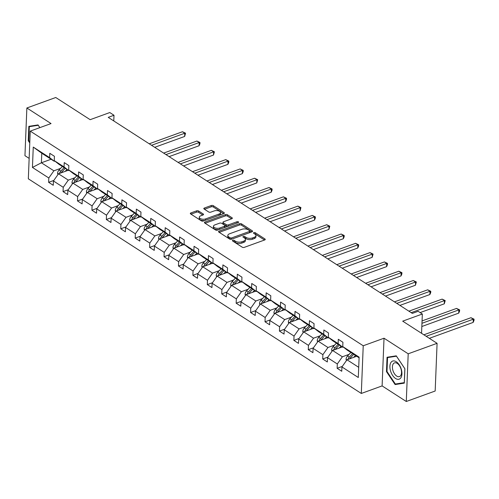<?xml version="1.0" encoding="UTF-8"?>
<svg xmlns="http://www.w3.org/2000/svg" width="499" height="499" viewBox="0 0 499 499"><rect width="100%" height="100%" fill="white"/><g stroke="black" fill="none" stroke-linecap="round" stroke-linejoin="round"><path stroke-width="0.75" d="M232.759 240.275A1.017 0.499 2.3 0 0 232.378 240.643A1.017 0.499 2.3 0 0 232.596 240.973L242.246 247.192A1.453 0.711 2.3 0 0 244.285 247.361L264.701 239.957A1.453 0.711 2.3 0 0 265.243 239.426A1.453 0.711 2.3 0 0 264.925 238.959L255.282 232.74A1.017 0.499 2.3 0 0 253.854 232.621A1.017 0.499 2.3 0 0 253.473 232.989A1.017 0.499 2.3 0 0 253.692 233.32L254.939 234.125A4.653 2.283 2.3 0 1 255.962 235.628A4.653 2.283 2.3 0 1 254.216 237.312L252.519 237.929A4.653 2.283 2.3 0 1 245.982 237.374L244.735 236.57A1.017 0.499 2.3 0 0 243.306 236.445A1.017 0.499 2.3 0 0 242.926 236.819A1.017 0.499 2.3 0 0 243.144 237.144L244.398 237.948A4.653 2.283 2.3 0 1 245.414 239.451A4.653 2.283 2.3 0 1 243.668 241.142L241.971 241.759A4.653 2.283 2.3 0 1 235.434 241.198L234.187 240.399A1.017 0.499 2.3 0 0 232.759 240.275M437.087 343.318L435.172 391.016L406.286 401.495L408.201 353.803L437.087 343.318L402.693 321.15L422.335 314.021L418.125 311.307L412.349 313.403L108.221 117.359L113.997 115.263L109.792 112.549L90.151 119.679L55.751 97.505L26.865 107.984L24.95 155.682L29.154 158.389M198.639 211.027A1.453 0.711 2.3 0 0 196.6 210.852L190.868 212.93A1.453 0.711 2.3 0 0 190.325 213.46A1.453 0.711 2.3 0 0 190.643 213.928L201.353 220.832A1.453 0.711 2.3 0 0 203.399 221.007L223.808 213.597A1.453 0.711 2.3 0 0 224.357 213.073A1.453 0.711 2.3 0 0 224.039 212.599L213.329 205.694A1.453 0.711 2.3 0 0 211.283 205.526L204.365 208.033A1.453 0.711 2.3 0 0 203.823 208.557A1.453 0.711 2.3 0 0 204.141 209.031L208.725 211.988A1.453 0.711 2.3 0 0 210.765 212.156L214.196 210.915A3.886 1.909 2.3 0 1 218.344 210.815A3.886 1.909 2.3 0 1 220.508 212.636A3.886 1.909 2.3 0 1 219.055 214.046L205.613 218.918A3.886 1.909 2.3 0 1 201.465 219.017A3.886 1.909 2.3 0 1 199.301 217.196A3.886 1.909 2.3 0 1 200.754 215.793L202.999 214.975A1.453 0.711 2.3 0 0 203.542 214.451A1.453 0.711 2.3 0 0 203.224 213.984L198.639 211.027L198.59 212.312A1.453 0.711 2.3 0 0 196.544 212.144L190.998 214.152M408.201 353.803L384.024 338.216L363.228 345.763L30.246 131.118L51.048 123.571L26.865 107.984M219.098 231.124A1.453 0.711 2.3 0 0 218.556 231.655A1.453 0.711 2.3 0 0 218.874 232.122L229.584 239.027A1.453 0.711 2.3 0 0 231.623 239.202L252.039 231.792A1.453 0.711 2.3 0 0 252.581 231.268A1.453 0.711 2.3 0 0 252.263 230.794L241.553 223.895A1.453 0.711 2.3 0 0 239.514 223.72L219.098 231.124L219.055 232.241M215.468 229.927L204.758 223.028A1.453 0.711 2.3 0 1 204.44 222.554A1.453 0.711 2.3 0 1 204.983 222.03L225.398 214.62A1.453 0.711 2.3 0 1 227.438 214.795L232.023 217.751A1.453 0.711 2.3 0 1 232.341 218.219A1.453 0.711 2.3 0 1 231.798 218.743L223.521 221.749A1.453 0.711 2.3 0 0 222.972 222.28A1.453 0.711 2.3 0 0 223.29 222.747L226.334 224.706A1.453 0.711 2.3 0 0 228.374 224.881L236.994 221.749A1.017 0.499 2.3 0 1 238.079 221.724A1.017 0.499 2.3 0 1 238.647 222.205A1.017 0.499 2.3 0 1 238.266 222.573L217.508 230.101A1.453 0.711 2.3 0 1 215.468 229.927M54.84 161.071L54.26 161.283L41.779 153.237L33.258 147.08L49.626 157.628L49.8 153.312L54.422 156.293L54.248 160.609L64.053 166.928L64.228 162.605L68.85 165.587L68.675 169.909L78.474 176.228L78.649 171.906L83.271 174.887L83.102 179.203L92.901 185.522L93.076 181.206L97.698 184.187L97.523 188.503L107.329 194.822L107.497 190.506L112.125 193.487L111.951 197.804L121.75 204.122L121.924 199.806L126.546 202.781L126.378 207.104L136.177 213.422L136.352 209.1L140.974 212.081L140.799 216.398L150.604 222.716L150.773 218.4L155.401 221.381L155.226 225.698L165.026 232.016L165.2 227.7L169.822 230.681L169.648 234.998L179.453 241.316L179.628 237L184.25 239.975L184.075 244.298L193.874 250.617L194.049 246.294L198.671 249.275L198.502 253.592L208.301 259.91L208.476 255.594L213.098 258.576L212.923 262.892L222.729 269.211L222.897 264.894L227.525 267.876L227.351 272.192L237.15 278.511L237.324 274.194L241.946 277.17L241.778 281.492L251.577 287.811L251.752 283.488L256.374 286.47L256.199 290.792L266.004 297.105L266.173 292.788L270.801 295.77L270.626 300.086L280.426 306.405L280.6 302.088L285.222 305.07L285.048 309.386L294.853 315.705L295.028 311.388L299.649 314.37L299.475 318.686L309.274 325.005L309.449 320.682L314.071 323.664L313.902 327.986L323.701 334.305L323.876 329.982L328.498 332.964L328.323 337.28L338.129 343.599L338.297 339.283L342.925 342.264L342.751 346.58L359.118 357.134L358.301 377.5L341.934 366.946L341.759 371.268L337.137 368.287L337.305 363.964L327.506 357.652L327.332 361.968L322.71 358.987L322.884 354.67L313.079 348.352L312.91 352.668L308.282 349.687L308.457 345.37L298.658 339.052L298.483 343.368L293.861 340.387L294.036 336.07L284.23 329.752L284.056 334.074L279.434 331.093L279.608 326.77L269.809 320.452L269.635 324.774L265.013 321.793L265.181 317.476L255.382 311.158L255.207 315.474L250.585 312.493L250.76 308.176L240.955 301.858L240.786 306.174L236.158 303.192L236.333 298.876L226.534 292.557L226.359 296.874L221.737 293.899L221.912 289.576L212.106 283.257L211.932 287.58L207.31 284.598L207.484 280.282L197.679 273.963L197.51 278.28L192.882 275.298L193.057 270.982L183.258 264.663L183.083 268.98L178.461 265.998L178.636 261.682L168.83 255.363L168.656 259.68L164.034 256.704L164.208 252.382L154.409 246.063L154.235 250.386L149.613 247.404L149.781 243.088L139.982 236.769L139.807 241.086L135.185 238.104L135.36 233.788L125.555 227.469L125.386 231.786L120.758 228.804L120.933 224.488L111.134 218.169L110.959 222.485L106.337 219.51L106.512 215.188L96.706 208.869L96.532 213.192L91.91 210.21L92.084 205.894L82.285 199.575L82.11 203.891L77.482 200.91L77.657 196.594L67.858 190.275L67.683 194.591L63.061 191.61L63.236 187.293L53.43 180.975L53.256 185.291L48.634 182.316L48.808 177.993L32.441 167.446L33.258 147.08M54.26 161.283L49.626 157.628M363.228 345.763L361.307 393.455L28.331 178.81L30.246 131.118M74.993 177.694L68.307 180.12L58.502 173.802L68.213 170.278M58.502 173.802L53.43 180.975M68.307 180.12L63.236 187.293M69.261 170.371L68.687 170.577L58.888 164.258L54.248 160.609M68.687 170.577L64.053 166.928M89.415 186.988L82.728 189.414L72.929 183.102L82.641 179.571M72.929 183.102L67.858 190.275M82.728 189.414L77.657 196.594M83.689 179.671L83.115 179.877L73.309 173.558L68.675 169.909M83.115 179.877L78.474 176.228M103.842 196.288L97.155 198.714L87.35 192.396L97.068 188.872M87.35 192.396L82.285 199.575M97.155 198.714L92.084 205.894M98.116 188.965L97.536 189.177L87.737 182.859L83.102 179.203M97.536 189.177L92.901 185.522M118.269 205.588L111.576 208.014L101.777 201.696L111.489 198.172M101.777 201.696L96.706 208.869M111.576 208.014L106.512 215.188M112.537 198.265L111.963 198.477L102.158 192.159L97.523 188.503M111.963 198.477L107.329 194.822M132.69 214.888L126.004 217.314L116.205 210.996L125.916 207.472M116.205 210.996L111.134 218.169M126.004 217.314L120.933 224.488M126.964 207.565L126.384 207.771L116.585 201.459L111.951 197.804M126.384 207.771L121.75 204.122M147.118 224.182L140.431 226.615L130.626 220.296L140.338 216.766M130.626 220.296L125.555 227.469M140.431 226.615L135.36 233.788M141.385 216.865L140.812 217.071L131.012 210.753L126.378 207.104M140.812 217.071L136.177 213.422M161.539 233.482L154.852 235.908L145.053 229.59L154.765 226.066M145.053 229.59L139.982 236.769M154.852 235.908L149.781 243.088M155.813 226.159L155.239 226.371L145.434 220.053L140.799 216.398M155.239 226.371L150.604 222.716M175.966 242.782L169.28 245.209L159.474 238.89L169.192 235.366M159.474 238.89L154.409 246.063M169.28 245.209L164.208 252.382M170.24 235.459L169.66 235.671L159.861 229.353L155.226 225.698M169.66 235.671L165.026 232.016M190.393 252.082L183.701 254.509L173.902 248.19L183.613 244.666M173.902 248.19L168.83 255.363M183.701 254.509L178.636 261.682M184.661 244.76L184.087 244.972L174.288 238.653L169.648 234.998M184.087 244.972L179.453 241.316M204.815 261.382L198.128 263.809L188.329 257.49L198.041 253.966M188.329 257.49L183.258 264.663M198.128 263.809L193.057 270.982M199.089 254.06L198.515 254.265L188.709 247.947L184.075 244.298M198.515 254.265L193.874 250.617M219.242 270.676L212.555 273.103L202.75 266.784L212.468 263.26M202.75 266.784L197.679 273.963M212.555 273.103L207.484 280.282M213.516 263.36L212.936 263.566L203.137 257.247L198.502 253.592M212.936 263.566L208.301 259.91M233.669 279.976L226.976 282.403L217.177 276.084L226.889 272.56M217.177 276.084L212.106 283.257M226.976 282.403L221.912 289.576M227.937 272.654L227.363 272.866L217.558 266.547L212.923 262.892M227.363 272.866L222.729 269.211M248.09 289.277L241.404 291.703L231.605 285.384L241.316 281.86M231.605 285.384L226.534 292.557M241.404 291.703L236.333 298.876M242.364 281.954L241.784 282.166L231.985 275.847L227.351 272.192M241.784 282.166L237.15 278.511M262.518 298.577L255.831 301.003L246.026 294.684L255.738 291.16M246.026 294.684L240.955 301.858M255.831 301.003L250.76 308.176M256.785 291.254L256.212 291.46L246.412 285.141L241.778 281.492M256.212 291.46L251.577 287.811M276.939 307.871L270.252 310.297L260.453 303.978L270.165 300.454M260.453 303.978L255.382 311.158M270.252 310.297L265.181 317.476M271.213 300.554L270.639 300.76L260.834 294.441L256.199 290.792M270.639 300.76L266.004 297.105M291.366 317.171L284.68 319.597L274.874 313.278L284.592 309.754M274.874 313.278L269.809 320.452M284.68 319.597L279.608 326.77M285.64 309.848L285.06 310.06L275.261 303.741L270.626 300.086M285.06 310.06L280.426 306.405M305.793 326.471L299.101 328.897L289.301 322.579L299.013 319.054M289.301 322.579L284.23 329.752M299.101 328.897L294.036 336.07M300.061 319.148L299.487 319.36L289.682 313.041L285.048 309.386M299.487 319.36L294.853 315.705M320.215 335.771L313.528 338.197L303.729 331.879L313.441 328.354M303.729 331.879L298.658 339.052M313.528 338.197L308.457 345.37M314.489 328.448L313.915 328.654L304.109 322.335L299.475 318.686M313.915 328.654L309.274 325.005M334.642 345.065L327.955 347.491L318.15 341.173L327.868 337.648M318.15 341.173L313.079 348.352M327.955 347.491L322.884 354.67M328.916 337.748L328.336 337.954L318.537 331.635L313.902 327.986M328.336 337.954L323.701 334.305M349.063 354.365L342.376 356.791L332.577 350.473L342.289 346.948M332.577 350.473L327.506 357.652M342.376 356.791L337.305 363.964M343.337 347.042L342.763 347.254L332.958 340.936L328.323 337.28M342.763 347.254L338.129 343.599M358.706 367.32L347.005 359.773L356.716 356.249M347.005 359.773L341.934 366.946M384.024 338.216L382.109 385.908L406.286 401.495M382.109 385.908L361.307 393.455M421.555 333.307L422.335 314.021M113.772 120.933L113.997 115.263M41.779 153.237L41.398 162.774L53.88 170.82L60.566 168.394M51.11 159.25L41.398 162.774L32.441 167.446M359.093 357.777L347.385 350.236L342.751 346.58M53.88 170.82L48.808 177.993M342.314 366.403L337.137 368.287M327.887 357.109L322.71 358.987M313.466 347.809L308.282 349.687M299.038 338.509L293.861 340.387M284.617 329.209L279.434 331.093M270.19 319.915L265.013 321.793M255.762 310.615L250.585 312.493M241.341 301.315L236.158 303.192M226.914 292.015L221.737 293.899M212.487 282.721L207.31 284.598M198.066 273.421L192.882 275.298M183.638 264.121L178.461 265.998M169.217 254.821L164.034 256.704M154.79 245.527L149.613 247.404M140.362 236.227L135.185 238.104M125.941 226.926L120.758 228.804M111.514 217.626L106.337 219.51M97.087 208.326L91.91 210.21M82.666 199.032L77.482 200.91M68.238 189.732L63.061 191.61M53.817 180.432L48.634 182.316M386.476 371.63L395.108 384.561L404.321 383.132L404.901 368.767L396.262 355.837L387.049 357.265L386.476 371.63L386.993 371.443M39.858 127.632L38.043 124.918L28.83 126.347L28.256 140.712L29.772 142.988M233.376 241.472A1.017 0.499 2.3 0 1 234.137 241.684L235.385 242.489A4.653 2.283 2.3 0 0 241.915 243.044L241.971 241.759M245.414 239.451L245.358 240.743A4.653 2.283 2.3 0 1 243.618 242.427L241.915 243.044M255.962 235.628L255.906 236.913A4.653 2.283 2.3 0 1 254.166 238.603L252.463 239.221A4.653 2.283 2.3 0 1 245.932 238.665L244.685 237.861A1.017 0.499 2.3 0 0 243.924 237.649M264.52 240.019L255.232 234.031A1.017 0.499 2.3 0 0 254.471 233.819M251.858 231.86L241.504 225.18A1.453 0.711 2.3 0 0 239.458 225.005L219.223 232.353M230.17 237.805A1.017 0.499 2.3 0 0 231.598 237.929L249.519 231.424A1.017 0.499 2.3 0 0 249.899 231.056A1.017 0.499 2.3 0 0 249.675 230.731L248.359 229.883A4.653 2.283 2.3 0 0 241.828 229.328L229.577 233.769A4.653 2.283 2.3 0 0 227.837 235.453A4.653 2.283 2.3 0 0 228.854 236.956L230.17 237.805L230.12 239.096A1.017 0.499 2.3 0 0 231.548 239.221L231.598 237.929M249.899 231.056L249.849 232.347A1.017 0.499 2.3 0 1 249.469 232.715L231.548 239.221M227.837 235.453L227.787 236.744A4.653 2.283 2.3 0 0 228.804 238.248L228.854 236.956M230.12 239.096L228.804 238.248M205.114 223.253L225.348 215.911L225.398 214.62M231.617 218.812L227.388 216.086A1.453 0.711 2.3 0 0 225.348 215.911M222.972 222.28L222.922 223.564A1.453 0.711 2.3 0 0 223.24 224.039L226.278 225.997A1.453 0.711 2.3 0 0 228.324 226.172L236.944 223.041L236.994 221.749M214.926 224.868A3.886 1.909 2.3 0 0 213.472 226.278A3.886 1.909 2.3 0 0 215.637 228.093A3.886 1.909 2.3 0 0 219.785 227.999L224.519 226.278A1.453 0.711 2.3 0 0 225.061 225.754A1.453 0.711 2.3 0 0 224.743 225.28L221.706 223.321A1.453 0.711 2.3 0 0 219.66 223.147L214.926 224.868M213.472 226.278L213.416 227.563A3.886 1.909 2.3 0 0 215.587 229.384A3.886 1.909 2.3 0 0 219.728 229.284L219.785 227.999M225.061 225.754L225.012 227.039A1.453 0.711 2.3 0 1 224.469 227.569L219.728 229.284M202.819 215.044L198.59 212.312M199.301 217.196L199.251 218.487A3.886 1.909 2.3 0 0 201.415 220.302A3.886 1.909 2.3 0 0 205.563 220.209L205.613 218.918M220.508 212.636L220.458 213.921A3.886 1.909 2.3 0 1 218.999 215.331L205.563 220.209M223.633 213.659L213.273 206.985A1.453 0.711 2.3 0 0 211.233 206.811L204.49 209.256M397.478 383.706L395.108 384.561M28.774 140.525L28.256 140.712M353.691 357.346L355.475 355.45M346.406 360.615L346.063 359.268A3.923 2.626 -57.2 0 1 347.554 355.974L350.853 352.469M429.333 338.322L473.152 322.423L473.283 319.198L470.969 317.707L423.869 334.798M349.68 358.8A3.923 2.626 -57.2 0 1 350.423 357.82L353.716 354.315M352.606 353.598L349.312 357.109A3.923 2.626 122.8 0 0 347.996 359.38L349.662 358.781A1.996 1.341 -57.2 0 1 350.08 358.207L350.142 358.139M426.183 336.289L473.283 319.198L474.05 319.173L474 320.464L473.152 322.423M470.969 317.707L474.05 319.173M339.264 348.046L341.048 346.15M331.985 351.315L331.635 349.967A3.923 2.626 -57.2 0 1 333.126 346.674L336.426 343.169M421.83 326.514L458.724 313.123L458.855 309.898L456.541 308.413L422.054 320.926M335.253 349.5A3.923 2.626 -57.2 0 1 335.995 348.527L339.295 345.015M338.185 344.304L334.885 347.809A3.923 2.626 122.8 0 0 333.575 350.086L335.234 349.481A1.996 1.341 -57.2 0 1 335.652 348.913L335.721 348.838M421.961 323.29L458.855 309.898L459.623 309.873L459.573 311.164L458.724 313.123M456.541 308.413L459.623 309.873M324.837 338.746L326.627 336.85M317.557 342.015L317.208 340.667A3.923 2.626 -57.2 0 1 318.705 337.38L321.998 333.868M420.127 312.599L444.303 303.822L444.428 300.604L442.12 299.113L408.887 311.17M321.294 339.545L321.231 339.613A1.996 1.341 -57.2 0 0 320.813 340.181A3.923 2.626 -57.2 0 1 321.568 339.226L324.868 335.721M323.757 335.004L320.458 338.509A3.923 2.626 122.8 0 0 319.148 340.786L320.813 340.181M411.195 312.661L444.428 300.604L445.202 300.579L444.303 303.822M442.12 299.113L445.202 300.579M400.953 377.662A9.624 5.37 -109.9 0 0 399.212 364.794A9.624 5.37 -109.9 0 0 390.879 362.573A9.624 5.37 -109.9 0 0 392.619 375.435A9.624 5.37 -109.9 0 0 400.953 377.662M400.784 375.448A7.285 4.067 -109.9 0 0 400.198 366.965A7.285 4.067 -109.9 0 0 394.484 362.885A7.285 4.067 -109.9 0 0 393.156 364.021A7.285 4.067 -109.9 0 0 393.742 372.497A7.285 4.067 -109.9 0 0 399.456 376.583A7.285 4.067 -109.9 0 0 400.784 375.448M386.993 371.499L387.555 357.583L396.474 356.199L404.845 368.73L404.284 382.646L395.358 384.03L386.993 371.499M389.457 356.891L387.555 357.583M29.809 142.134L28.774 140.587L29.329 126.665L38.255 125.28L39.833 127.644M31.237 125.979L29.329 126.665M310.415 329.452L312.199 327.55M303.13 332.721L302.787 331.373A3.923 2.626 -57.2 0 1 304.278 328.08L307.577 324.575M399.924 305.394L429.876 294.529L430.007 291.304L427.693 289.813L394.459 301.87M306.405 330.906A3.923 2.626 -57.2 0 1 307.147 329.926L310.44 326.421M309.33 325.704L306.037 329.209A3.923 2.626 122.8 0 0 304.721 331.486L306.386 330.881A1.996 1.341 -57.2 0 1 306.804 330.313L306.866 330.244M396.774 303.361L430.007 291.304L430.774 291.279L430.724 292.57L429.876 294.529M427.693 289.813L430.774 291.279M295.988 320.152L297.772 318.256M288.709 323.421L288.36 322.073A3.923 2.626 -57.2 0 1 289.857 318.78L293.15 315.274M385.496 296.094L415.449 285.228L415.58 282.004L413.266 280.513L380.032 292.576M291.984 321.606A3.923 2.626 -57.2 0 1 292.72 320.626L296.019 317.121M294.909 316.403L291.609 319.915A3.923 2.626 122.8 0 0 290.299 322.186L291.959 321.581A1.996 1.341 -57.2 0 1 292.377 321.013L292.445 320.944M382.346 294.067L415.58 282.004L416.353 281.979L415.449 285.228M413.266 280.513L416.353 281.979M281.567 310.852L283.351 308.956M274.282 314.121L273.932 312.773A3.923 2.626 -57.2 0 1 275.429 309.48L278.723 305.974M371.075 286.8L401.028 275.928L401.152 272.704L398.844 271.213L365.611 283.276M277.556 312.305A3.923 2.626 -57.2 0 1 278.292 311.326L281.592 307.821M280.482 307.11L277.188 310.615A3.923 2.626 122.8 0 0 275.872 312.885L277.538 312.287A1.996 1.341 -57.2 0 1 277.955 311.713L278.018 311.644M367.919 284.767L401.152 272.704L401.926 272.679L401.876 273.97L401.028 275.928M398.844 271.213L401.926 272.679M267.14 301.552L268.924 299.656M259.86 304.82L259.511 303.473A3.923 2.626 -57.2 0 1 261.002 300.18L264.302 296.674M356.648 277.5L386.6 266.628L386.731 263.41L384.417 261.919L351.184 273.976M263.129 303.012A3.923 2.626 -57.2 0 1 263.871 302.032L267.165 298.527M266.061 297.809L262.761 301.315A3.923 2.626 122.8 0 0 261.445 303.592L263.11 302.987A1.996 1.341 -57.2 0 1 263.528 302.419L263.591 302.35M353.498 275.467L386.731 263.41L387.498 263.385L387.449 264.67L386.6 266.628M384.417 261.919L387.498 263.385M252.712 292.258L254.496 290.356M245.433 295.527L245.084 294.179A3.923 2.626 -57.2 0 1 246.581 290.886L249.874 287.38M342.227 268.2L372.173 257.334L372.304 254.11L369.996 252.619L336.763 264.676M248.708 293.711A3.923 2.626 -57.2 0 1 249.444 292.732L252.744 289.227M251.633 288.509L248.334 292.015A3.923 2.626 122.8 0 0 247.024 294.291L248.683 293.686A1.996 1.341 -57.2 0 1 249.101 293.119L249.169 293.05M339.071 266.167L372.304 254.11L373.077 254.085L372.173 257.334M369.996 252.619L373.077 254.085M238.291 282.958L240.075 281.062M231.006 286.226L230.663 284.879A3.923 2.626 -57.2 0 1 232.154 281.586L235.453 278.08M327.799 258.9L357.752 248.034L357.883 244.809L355.569 243.319L322.335 255.382M234.281 284.411A3.923 2.626 -57.2 0 1 235.023 283.432L238.316 279.927M237.206 279.209L233.912 282.715A3.923 2.626 122.8 0 0 232.596 284.991L234.262 284.386A1.996 1.341 -57.2 0 1 234.68 283.819L234.742 283.75M324.649 256.873L357.883 244.809L358.65 244.784L358.6 246.076L357.752 248.034M355.569 243.319L358.65 244.784M223.864 273.658L225.648 271.762M216.585 276.926L216.235 275.579A3.923 2.626 -57.2 0 1 217.726 272.286L221.026 268.78M313.372 249.606L343.324 238.734L343.455 235.509L341.141 234.019L307.908 246.082M220.321 274.45L220.252 274.519A1.996 1.341 -57.2 0 0 219.834 275.092A3.923 2.626 -57.2 0 1 220.595 274.132L223.895 270.626M222.785 269.915L219.485 273.421A3.923 2.626 122.8 0 0 218.175 275.691L219.834 275.092M310.222 247.573L343.455 235.509L344.223 235.484L344.173 236.776L343.324 238.734M341.141 234.019L344.223 235.484M209.437 264.358L211.227 262.462M202.157 267.626L201.808 266.279A3.923 2.626 -57.2 0 1 203.305 262.985L206.598 259.48M298.951 240.306L328.903 229.434L329.028 226.215L326.72 224.725L293.487 236.782M205.432 265.817A3.923 2.626 -57.2 0 1 206.168 264.838L209.468 261.326M208.357 260.615L205.058 264.121A3.923 2.626 122.8 0 0 203.748 266.397L205.413 265.792A1.996 1.341 -57.2 0 1 205.831 265.225L205.894 265.156M295.795 238.273L329.028 226.215L329.802 226.19L328.903 229.434M326.72 224.725L329.802 226.19M195.015 255.064L196.799 253.161M187.73 258.326L187.387 256.985A3.923 2.626 -57.2 0 1 188.878 253.692L192.177 250.18M284.524 231.006L314.476 220.134L314.607 216.915L312.293 215.425L279.06 227.482M191.005 256.517A3.923 2.626 -57.2 0 1 191.747 255.538L195.04 252.032M193.93 251.315L190.637 254.821A3.923 2.626 122.8 0 0 189.321 257.097L190.986 256.492A1.996 1.341 -57.2 0 1 191.404 255.925L191.466 255.856M281.374 228.972L314.607 216.915L315.374 216.89L315.324 218.175L314.476 220.134M312.293 215.425L315.374 216.89M180.588 245.764L182.372 243.868M173.309 249.032L172.96 247.685A3.923 2.626 -57.2 0 1 174.457 244.391L177.75 240.886M270.096 221.706L300.049 210.84L300.18 207.615L297.872 206.124L264.632 218.188M176.584 247.217A3.923 2.626 -57.2 0 1 177.32 246.238L180.619 242.732M179.509 242.015L176.209 245.52A3.923 2.626 122.8 0 0 174.899 247.797L176.559 247.192A1.996 1.341 -57.2 0 1 176.977 246.625L177.045 246.556M266.946 219.672L300.18 207.615L300.953 207.59L300.049 210.84M297.872 206.124L300.953 207.59M166.167 236.464L167.951 234.567M158.882 239.732L158.532 238.385A3.923 2.626 -57.2 0 1 160.029 235.091L163.323 231.586M255.675 212.406L285.628 201.54L285.759 198.315L283.444 196.824L250.211 208.888M162.156 237.917A3.923 2.626 -57.2 0 1 162.892 236.938L166.192 233.432M165.082 232.721L161.788 236.227A3.923 2.626 122.8 0 0 160.472 238.497L162.138 237.898A1.996 1.341 -57.2 0 1 162.555 237.324L162.618 237.256M252.519 210.378L285.759 198.315L286.526 198.29L286.476 199.581L285.628 201.54M283.444 196.824L286.526 198.29M151.74 227.164L153.524 225.267M144.46 230.432L144.111 229.085A3.923 2.626 -57.2 0 1 145.602 225.791L148.902 222.286M241.248 203.112L271.2 192.24L271.331 189.021L269.017 187.53L235.784 199.588M147.729 228.617A3.923 2.626 -57.2 0 1 148.471 227.644L151.765 224.132M150.661 223.421L147.361 226.926A3.923 2.626 122.8 0 0 146.045 229.203L147.71 228.598A1.996 1.341 -57.2 0 1 148.128 228.031L148.191 227.962M238.098 201.078L271.331 189.021L272.098 188.99L272.049 190.281L271.2 192.24M269.017 187.53L272.098 188.99M137.312 217.87L139.096 215.967M130.033 221.132L129.684 219.791A3.923 2.626 -57.2 0 1 131.181 216.497L134.474 212.986M226.827 193.812L256.779 182.94L256.904 179.721L254.596 178.23L221.363 190.287M133.769 218.662L133.701 218.73A1.996 1.341 -57.2 0 0 133.283 219.298A3.923 2.626 -57.2 0 1 134.044 218.344L137.344 214.838M136.233 214.121L132.934 217.626A3.923 2.626 122.8 0 0 131.624 219.903L133.283 219.298M223.671 191.778L256.904 179.721L257.677 179.696L256.779 182.94M254.596 178.23L257.677 179.696M122.891 208.57L124.675 206.667M115.606 211.838L115.263 210.491A3.923 2.626 -57.2 0 1 116.754 207.197L120.053 203.692M212.399 184.511L242.352 173.646L242.483 170.421L240.169 168.93L206.935 180.994M118.881 210.023A3.923 2.626 -57.2 0 1 119.623 209.044L122.916 205.538M121.806 204.821L118.513 208.326A3.923 2.626 122.8 0 0 117.196 210.603L118.862 209.998A1.996 1.341 -57.2 0 1 119.28 209.43L119.342 209.362M209.249 182.478L242.483 170.421L243.25 170.396L243.2 171.687L242.352 173.646M240.169 168.93L243.25 170.396M108.464 199.269L110.248 197.373M101.185 202.538L100.835 201.191A3.923 2.626 -57.2 0 1 102.326 197.897L105.626 194.392M197.972 175.211L227.924 164.346L228.055 161.121L225.741 159.63L192.508 171.693M104.453 200.723A3.923 2.626 -57.2 0 1 105.195 199.743L108.495 196.238M107.385 195.521L104.085 199.032A3.923 2.626 122.8 0 0 102.775 201.303L104.434 200.704A1.996 1.341 -57.2 0 1 104.852 200.13L104.921 200.062M194.822 173.184L228.055 161.121L228.823 161.096L228.773 162.387L227.924 164.346M225.741 159.63L228.823 161.096M94.043 189.969L95.827 188.073M86.757 193.238L86.408 191.89A3.923 2.626 -57.2 0 1 87.905 188.597L91.198 185.092M183.551 165.918L213.503 155.046L213.628 151.821L211.32 150.336L178.087 162.393M90.032 191.423A3.923 2.626 -57.2 0 1 90.768 190.45L94.068 186.938M92.957 186.227L89.658 189.732A3.923 2.626 122.8 0 0 88.348 192.009L90.013 191.404A1.996 1.341 -57.2 0 1 90.431 190.836L90.494 190.768M180.395 163.884L213.628 151.821L214.402 151.796L213.503 155.046M211.32 150.336L214.402 151.796M79.615 180.669L81.399 178.773M72.33 183.938L71.987 182.59A3.923 2.626 -57.2 0 1 73.478 179.303L76.777 175.791M169.124 156.617L199.076 145.745L199.207 142.527L196.893 141.036L163.66 153.093M75.605 182.129A3.923 2.626 -57.2 0 1 76.347 181.149L79.64 177.644M78.53 176.927L75.237 180.432A3.923 2.626 122.8 0 0 73.921 182.709L75.586 182.104A1.996 1.341 -57.2 0 1 76.004 181.536L76.066 181.468M165.974 154.584L199.207 142.527L199.974 142.502L199.924 143.787L199.076 145.745M196.893 141.036L199.974 142.502M65.188 171.375L66.972 169.473M57.909 174.644L57.56 173.296A3.923 2.626 -57.2 0 1 59.057 170.003L62.35 166.498M154.696 147.317L184.649 136.452L184.78 133.227L182.472 131.736L149.232 143.793M61.184 172.829A3.923 2.626 -57.2 0 1 61.92 171.849L65.219 168.344M64.109 167.627L60.809 171.132A3.923 2.626 122.8 0 0 59.5 173.409L61.159 172.804A1.996 1.341 -57.2 0 1 61.577 172.236L61.645 172.167M151.546 145.284L184.78 133.227L185.553 133.202L184.649 136.452M182.472 131.736L185.553 133.202M235.385 242.489L235.434 241.198M243.618 242.427L243.668 241.142M244.685 237.861L244.735 236.57M245.932 238.665L245.982 237.374M252.463 239.221L252.519 237.929M254.166 238.603L254.216 237.312M255.232 234.031L255.282 232.74M264.888 239.869L264.925 238.959M234.137 241.684L234.187 240.399M239.458 225.005L239.514 223.72M241.504 225.18L241.553 223.895M252.226 231.711L252.263 230.794M249.469 232.715L249.519 231.424M204.939 223.14L204.983 222.03M227.388 216.086L227.438 214.795M231.985 218.662L232.023 217.751M223.24 224.039L223.29 222.747M226.278 225.997L226.334 224.706M228.324 226.172L228.374 224.881M224.469 227.569L224.519 226.278M203.187 214.894L203.224 213.984M218.999 215.331L219.055 214.046M204.322 209.15L204.365 208.033M211.233 206.811L211.283 205.526M213.273 206.985L213.329 205.694M224.001 213.516L224.039 212.599M190.824 214.046L190.868 212.93M196.544 212.144L196.6 210.852M346.081 359.349L346.917 359.891M350.423 357.82L351.128 358.276M347.554 355.974L349.312 357.109M331.654 350.049L332.496 350.591M335.995 348.527L336.7 348.976M333.126 346.674L334.885 347.809M317.227 340.748L318.069 341.291M321.568 339.226L322.273 339.682M318.705 337.38L320.458 338.509M302.806 331.448L303.648 331.991M307.147 329.926L307.852 330.382M304.278 328.08L306.037 329.209M288.378 322.154L289.22 322.697M292.72 320.626L293.424 321.082M289.857 318.78L291.609 319.915M273.957 312.854L274.793 313.397M278.292 311.326L278.997 311.781M275.429 309.48L277.188 310.615M259.53 303.554L260.372 304.097M263.871 302.032L264.576 302.488M261.002 300.18L262.761 301.315M245.103 294.254L245.945 294.797M249.444 292.732L250.149 293.187M246.581 290.886L248.334 292.015M230.681 284.96L231.517 285.497M235.023 283.432L235.728 283.887M232.154 281.586L233.912 282.715M216.254 275.66L217.096 276.203M220.595 274.132L221.3 274.587M217.726 272.286L219.485 273.421M201.827 266.36L202.669 266.903M206.168 264.838L206.873 265.293M203.305 262.985L205.058 264.121M187.406 257.06L188.248 257.603M191.747 255.538L192.452 255.993M188.878 253.692L190.637 254.821M172.978 247.766L173.82 248.302M177.32 246.238L178.024 246.693M174.457 244.391L176.209 245.52M158.557 238.466L159.393 239.009M162.892 236.938L163.603 237.393M160.029 235.091L161.788 236.227M144.13 229.166L144.972 229.708M148.471 227.644L149.176 228.093M145.602 225.791L147.361 226.926M129.703 219.866L130.545 220.408M134.044 218.344L134.749 218.799M131.181 216.497L132.934 217.626M115.281 210.572L116.117 211.108M119.623 209.044L120.328 209.499M116.754 207.197L118.513 208.326M100.854 201.272L101.696 201.814M105.195 199.743L105.9 200.199M102.326 197.897L104.085 199.032M86.433 191.972L87.269 192.514M90.768 190.45L91.473 190.899M87.905 188.597L89.658 189.732M72.006 182.671L72.848 183.214M76.347 181.149L77.052 181.605M73.478 179.303L75.237 180.432M57.578 173.371L58.42 173.914M61.92 171.849L62.625 172.305M59.057 170.003L60.809 171.132"/></g></svg>
